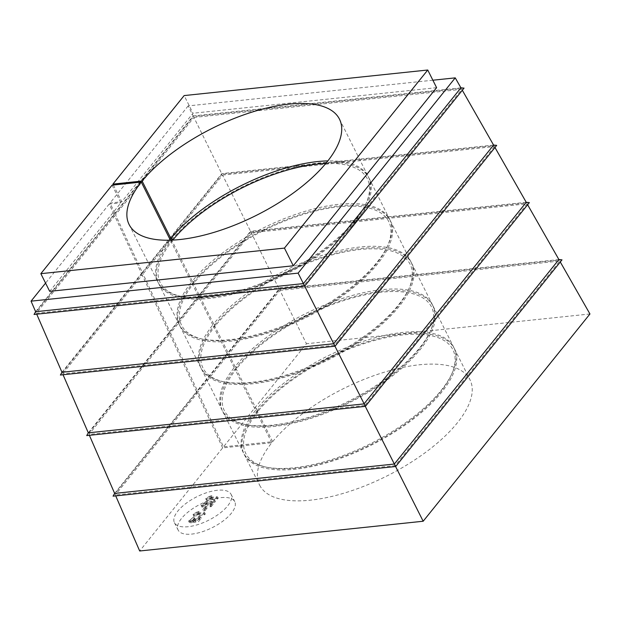 <?xml version="1.0" encoding="UTF-8"?>
<svg xmlns="http://www.w3.org/2000/svg" width="621" height="621" viewBox="0 0 621 621"><rect width="100%" height="100%" fill="white"/><g stroke="black" fill="none" stroke-linecap="round" stroke-linejoin="round"><path stroke-width="0.47" stroke-dasharray="3.1 2.33" d="M493.586 145.073L221.837 173.601L142.325 272.409L115.529 214.827L193.907 117.431L221.992 174.198L141.611 274.094L143.04 273.939L222.582 175.091L250.519 231.253L169.828 331.521L143.04 273.939M558.9 259.547L279.194 288.912L197.338 390.632L170.542 333.058L251.257 232.751L279.349 289.51L196.624 392.317L198.052 392.169L279.939 290.403L306.464 343.739L223.49 446.841L198.052 392.169M197.338 390.632L196.624 392.317M169.828 331.521L169.122 333.205L170.542 333.058M526.243 202.306L250.519 231.253L250.674 231.858L169.122 333.205M142.325 272.409L141.611 274.094M432.86 80.218L188.171 105.904L193.162 115.941L114.815 213.298L114.109 214.982L115.529 214.827M460.929 87.833L193.162 115.941L193.317 116.538L114.109 214.982M113.371 185.011L121.763 201.778L192.999 113.247L184.15 95.58M114.815 213.298L110.026 203.005L121.763 201.778M188.171 105.904L110.026 203.005M193.907 117.431L461.776 89.315L304.181 285.148L304.639 286.056M304.181 285.148L36.321 313.271L36.717 314.179M461.776 89.315L462.311 90.262M61.968 372.266L141.487 273.45L114.691 215.875L36.321 313.271M88.306 432.837L168.99 332.561L142.201 274.987L62.651 373.834L63.047 374.75M222.582 175.091L494.432 146.556L494.968 147.503M494.432 146.556L334.502 345.299L334.96 346.207M334.502 345.299L62.651 373.834M251.257 232.751L527.089 203.789L364.814 405.451L365.272 406.351M364.814 405.451L88.989 434.405L89.385 435.313M527.089 203.789L527.625 204.744M114.644 493.4L196.5 391.672L169.704 334.098L88.989 434.405M562.005 259.842L279.349 289.51M196.5 391.672L195.786 393.357L113.061 496.163M195.786 393.357L197.214 393.209L115.327 494.968L115.723 495.884M279.939 290.403L559.746 261.03L395.135 465.595L115.327 494.968M193.775 516.851L188.613 521.035L190.057 521.469L193.069 520.173L192.968 520.949L197.812 520.196L200.536 516.757L198.999 516.206L198.045 517.184L199.225 517.588L194.226 520.01L195.242 518.325L189.91 520.274L193.775 516.851L194.513 518.325L189.351 522.509L190.794 522.944L193.806 521.648L193.069 520.173M193.558 513.963L193.053 514.584L203.789 513.458L204.565 512.496L196.205 513.373L199.333 511.285L198.068 511.417L193.558 513.963L194.295 515.43L193.791 516.059L193.053 514.584M205.202 506.557L202.842 509.484L204.162 509.352L206.521 506.418L205.202 506.557L205.939 508.025L203.579 510.959L202.842 509.484M212.281 501.465L209.192 505.3L210.465 505.168L214.625 499.998L202.469 504.694L206.832 500.984L201.095 505.486L204.208 505.61L212.281 501.465L213.019 502.932L209.929 506.775L209.192 505.3M206.25 498.189L205.745 498.81L216.488 497.685L217.257 496.722L208.897 497.6L212.025 495.511L210.76 495.643L206.25 498.189L206.987 499.657L206.482 500.285L205.745 498.81M217.412 490.272A31.671 13.134 -26.6 0 0 185.896 503.499A31.671 13.134 -26.6 0 0 174.423 522.672A31.671 13.134 -26.6 0 0 208.625 520.235A31.671 13.134 -26.6 0 0 231.066 494.316A31.671 13.134 -26.6 0 0 217.412 490.272M221.099 497.631A31.671 13.134 153.4 0 1 234.754 501.675A31.671 13.134 153.4 0 1 212.312 527.602A31.671 13.134 153.4 0 1 178.111 530.039A31.671 13.134 153.4 0 1 189.584 510.866A31.671 13.134 153.4 0 1 221.099 497.631M271.804 442.726L256.318 411.801A117.641 48.787 -26.6 0 0 244.146 454.238L259.632 485.156A117.641 48.787 -26.6 0 1 271.804 442.726L222.652 447.888L139.686 550.99M259.632 485.156A117.641 48.787 -26.6 0 0 386.658 476.105A117.641 48.787 -26.6 0 0 470.004 379.811A117.641 48.787 -26.6 0 0 382.715 372.701A117.641 48.787 -26.6 0 0 272.642 441.686L223.49 446.841M589.95 313.978L306.464 343.739M222.652 447.888L197.214 393.209M559.746 261.03L560.282 261.977M395.135 465.595L395.585 466.503M529.348 202.601L250.674 231.858M168.99 332.561L168.283 334.245L86.723 435.593M168.283 334.245L169.704 334.098M496.691 145.361L221.992 174.198M141.487 273.45L140.773 275.134L60.392 375.03M140.773 275.134L142.201 274.987M464.034 88.12L193.317 116.538M34.054 314.459L113.27 216.023L113.977 214.338L35.638 311.703M113.27 216.023L114.691 215.875M436.602 87.677L192.999 113.247M112.075 185.151L120.924 202.819L49.688 291.342M113.977 214.338L109.187 204.053L120.924 202.819M109.187 204.053L45.566 283.114M272.642 441.686L257.156 410.76L258.584 410.613L256.419 409.286L235.77 368.059L237.199 367.904A115.832 48.034 153.4 0 1 369.534 293.966A115.832 48.034 153.4 0 1 429.942 332.266A115.832 48.034 153.4 0 1 349.452 401.803A115.832 48.034 153.4 0 1 245.559 424.593A115.832 48.034 153.4 0 1 236.36 368.952L234.195 367.624A117.641 48.787 -26.6 0 0 222.023 410.062A117.641 48.787 -26.6 0 0 243.533 424.151A117.641 48.787 -26.6 0 0 349.056 401.003A117.641 48.787 -26.6 0 0 430.795 330.38A117.641 48.787 -26.6 0 0 432.395 304.709A117.641 48.787 -26.6 0 0 345.105 297.599A117.641 48.787 -26.6 0 0 235.033 366.584L214.385 325.35L215.813 325.202A115.832 48.034 153.4 0 1 348.148 251.257A115.832 48.034 153.4 0 1 408.556 289.557A115.832 48.034 153.4 0 1 328.067 359.101A115.832 48.034 153.4 0 1 224.173 381.892A115.832 48.034 153.4 0 1 214.975 326.242L212.809 324.923A117.641 48.787 -26.6 0 0 200.637 367.353A117.641 48.787 -26.6 0 0 222.147 381.441A117.641 48.787 -26.6 0 0 327.671 358.301A117.641 48.787 -26.6 0 0 409.41 287.67A117.641 48.787 -26.6 0 0 411.017 262.008A117.641 48.787 -26.6 0 0 323.72 254.889A117.641 48.787 -26.6 0 0 213.647 323.883L192.999 282.648L194.427 282.501A115.832 48.034 153.4 0 1 326.762 208.555A115.832 48.034 153.4 0 1 387.17 246.855A115.832 48.034 153.4 0 1 306.689 316.399A115.832 48.034 153.4 0 1 202.788 339.182A115.832 48.034 153.4 0 1 193.589 283.541L191.431 282.213A117.641 48.787 -26.6 0 0 179.252 324.651A117.641 48.787 -26.6 0 0 200.762 338.74A117.641 48.787 -26.6 0 0 306.285 315.592A117.641 48.787 -26.6 0 0 388.024 244.969A117.641 48.787 -26.6 0 0 389.631 219.298A117.641 48.787 -26.6 0 0 302.334 212.188A117.641 48.787 -26.6 0 0 192.262 281.173L171.714 240.141M244.146 454.238A117.641 48.787 -26.6 0 0 371.172 445.179A117.641 48.787 -26.6 0 0 454.518 348.886A117.641 48.787 -26.6 0 0 367.228 341.775A117.641 48.787 -26.6 0 0 257.156 410.76M256.318 411.801L257.746 411.653L255.58 410.326L234.932 369.099A117.641 48.787 -26.6 0 0 222.76 411.529A117.641 48.787 -26.6 0 0 349.794 402.478A117.641 48.787 -26.6 0 0 433.132 306.184A117.641 48.787 -26.6 0 0 345.843 299.074A117.641 48.787 -26.6 0 0 235.77 368.059M255.58 410.326A117.641 48.787 -26.6 0 0 243.409 452.763A117.641 48.787 -26.6 0 0 264.919 466.852A117.641 48.787 -26.6 0 0 370.442 443.712A117.641 48.787 -26.6 0 0 452.181 373.081A117.641 48.787 -26.6 0 0 453.78 347.411A117.641 48.787 -26.6 0 0 366.491 340.3A117.641 48.787 -26.6 0 0 256.419 409.286M257.746 411.653A115.832 48.034 -26.6 0 0 266.945 467.303A115.832 48.034 -26.6 0 0 370.838 444.512A115.832 48.034 -26.6 0 0 451.32 374.968A115.832 48.034 -26.6 0 0 390.912 336.667A115.832 48.034 -26.6 0 0 258.584 410.613M234.932 369.099L236.36 368.952M237.199 367.904L235.033 366.584M234.195 367.624L213.546 326.39A117.641 48.787 -26.6 0 0 201.375 368.827A117.641 48.787 -26.6 0 0 328.408 359.776A117.641 48.787 -26.6 0 0 411.754 263.475A117.641 48.787 -26.6 0 0 324.457 256.364A117.641 48.787 -26.6 0 0 214.385 325.35M213.546 326.39L214.975 326.242M215.813 325.202L213.647 323.883M212.809 324.923L192.168 283.688A117.641 48.787 -26.6 0 0 179.989 326.118A117.641 48.787 -26.6 0 0 307.022 317.067A117.641 48.787 -26.6 0 0 390.368 220.773A117.641 48.787 -26.6 0 0 303.071 213.663A117.641 48.787 -26.6 0 0 192.999 282.648M192.168 283.688L193.589 283.541M194.427 282.501L192.262 281.173M191.431 282.213L170.783 240.987A117.641 48.787 -26.6 0 0 158.603 283.417A117.641 48.787 -26.6 0 0 285.637 274.366A117.641 48.787 -26.6 0 0 368.983 178.072A117.641 48.787 -26.6 0 0 281.686 170.954A117.641 48.787 -26.6 0 0 171.621 239.939M170.783 240.987L172.203 240.832L171.101 240.164M325.777 163.486A115.832 48.034 153.4 0 1 365.785 204.154A115.832 48.034 153.4 0 1 285.303 273.69A115.832 48.034 153.4 0 1 181.402 296.481A115.832 48.034 153.4 0 1 172.203 240.832M169.494 240.211A117.641 48.787 -26.6 0 0 157.866 281.942A117.641 48.787 -26.6 0 0 179.384 296.038A117.641 48.787 -26.6 0 0 284.899 272.891A117.641 48.787 -26.6 0 0 366.638 202.26A117.641 48.787 -26.6 0 0 368.245 176.597A117.641 48.787 -26.6 0 0 327.857 160.901M206.482 500.285L217.226 499.16L216.488 497.685M217.226 499.16L217.994 498.197L217.257 496.722M217.994 498.197L209.634 499.074L208.897 497.6M209.634 499.074L212.762 496.986L212.025 495.511M212.762 496.986L211.497 497.118L210.76 495.643M211.497 497.118L206.987 499.657M209.929 506.775L211.202 506.643L210.465 505.168M211.202 506.643L215.363 501.465L214.625 499.998M215.363 501.465L203.207 506.169L206.925 503.429L206.188 501.954M206.925 503.429L207.569 502.459L206.832 500.984M207.569 502.459L201.833 506.961L204.946 507.078L213.019 502.932M203.579 510.959L204.899 510.819L204.162 509.352M204.899 510.819L207.259 507.893L206.521 506.418M207.259 507.893L205.939 508.025M193.791 516.059L204.526 514.925L203.789 513.458M204.526 514.925L205.303 513.971L204.565 512.496M205.303 513.971L196.942 514.848L196.205 513.373M196.942 514.848L200.071 512.76L199.333 511.285M200.071 512.76L198.805 512.892L198.068 511.417M198.805 512.892L194.295 515.43M193.806 521.648L193.705 522.424L198.549 521.663L201.274 518.225L199.737 517.681L198.999 516.206M199.737 517.681L198.782 518.659L198.045 517.184M198.782 518.659L199.962 519.063L194.963 521.485L195.98 519.8L195.242 518.325M195.98 519.8L194.738 520.033L194 518.558M194.738 520.033L194.194 520.646L193.457 519.172M194.194 520.646L190.647 521.741L193.985 519.257L193.247 517.782M193.985 519.257L194.513 518.325M190.794 522.944L190.057 521.469M174.423 522.672L178.111 530.039M231.066 494.316L234.754 501.675M454.518 348.886L470.004 379.811M222.76 411.529L243.409 452.763M433.132 306.184L453.78 347.411M451.32 374.968L452.181 373.081M266.945 467.303L264.919 466.852M429.942 332.266L430.795 330.38M245.559 424.593L243.533 424.151M201.375 368.827L222.023 410.062M411.754 263.475L432.395 304.709M408.556 289.557L409.41 287.67M224.173 381.892L222.147 381.441M179.989 326.118L200.637 367.353M390.368 220.773L411.017 262.008M387.17 246.855L388.024 244.969M202.788 339.182L200.762 338.74M158.603 283.417L179.252 324.651M368.983 178.072L389.631 219.298M365.785 204.154L366.638 202.26M181.402 296.481L179.384 296.038M129.106 224.515L157.866 281.942M339.485 119.17L368.245 176.597M202.469 504.694L203.207 506.169M201.095 505.486L201.833 506.961M192.968 520.949L193.705 522.424M200.536 516.757L201.274 518.225M199.225 517.588L199.962 519.063M194.226 520.01L194.963 521.485M189.91 520.274L190.647 521.741M188.613 521.035L189.351 522.509"/><path stroke-width="0.93" d="M171.101 240.164L170.045 239.512L141.285 182.085L112.075 185.151L40.839 273.675L284.441 248.105L427.753 70.01L184.15 95.58L112.913 184.103L113.371 185.011M304.639 286.056L333.718 343.739L493.586 145.073L496.691 145.361L335.084 346.192L60.392 375.03L61.968 372.266L333.718 343.739L335.084 346.192M36.717 314.179L61.968 372.266M462.311 90.262L493.586 145.073M63.047 374.75L88.306 432.837L364.03 403.891L526.243 202.306L529.348 202.601L365.404 406.336L86.723 435.593L88.306 432.837M494.968 147.503L526.243 202.306M334.96 346.207L365.404 406.336M365.272 406.351L394.343 464.034L558.9 259.547L562.005 259.842L395.717 466.487L113.061 496.163L114.644 493.4L394.343 464.034L395.717 466.487M89.385 435.313L114.644 493.4M527.625 204.744L558.9 259.547M115.723 495.884L139.686 550.99L423.173 521.236L589.95 313.978L560.282 261.977M395.585 466.503L423.173 521.236M45.566 283.114L31.05 301.154L35.638 311.703L303.397 283.595L304.771 286.04L464.034 88.12L460.929 87.833L303.397 283.595L298.119 273.124L455.24 77.866L432.86 80.218M35.638 311.703L34.054 314.459L304.771 286.04M141.285 182.085A117.641 48.787 -26.6 0 0 129.106 224.515A117.641 48.787 -26.6 0 0 256.139 215.464A117.641 48.787 -26.6 0 0 339.485 119.17A117.641 48.787 -26.6 0 0 252.196 112.052A117.641 48.787 -26.6 0 0 142.124 181.037L112.913 184.103M284.441 248.105L293.291 265.772L436.602 87.677L427.753 70.01M40.839 273.675L49.688 291.342L293.291 265.772M31.05 301.154L298.119 273.124M455.24 77.866L460.929 87.833M171.714 240.141L173.042 239.791A115.832 48.034 153.4 0 1 325.777 163.486M173.042 239.791L170.884 238.472L142.124 181.037M170.045 239.512A117.641 48.787 -26.6 0 0 169.494 240.211M327.857 160.901A117.641 48.787 -26.6 0 0 170.884 238.472"/></g></svg>
